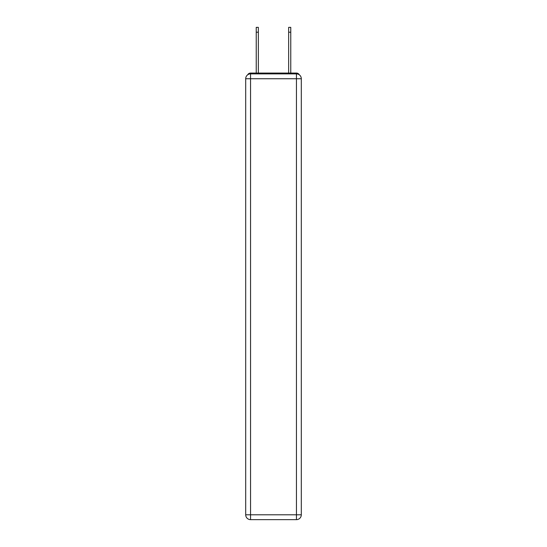 <?xml version="1.0" encoding="UTF-8"?>
<svg xmlns="http://www.w3.org/2000/svg" width="547" height="547" viewBox="0 0 547 547"><rect width="100%" height="100%" fill="white"/><g stroke="black" fill="none" stroke-linecap="round" stroke-linejoin="round"><path stroke-width="0.82" d="M299.318 74.816A3.241 3.241 0 0 0 296.44 73.066L250.56 73.066A3.241 3.241 0 0 0 247.682 74.816M250.56 73.066L256.235 73.066L256.235 27.35L258.341 27.35L258.341 73.066L260.857 73.066M286.143 73.066L288.659 73.066L288.659 27.35L290.765 27.35L290.765 32.211L288.659 32.211M290.765 32.211L290.765 73.066L296.44 73.066M250.56 73.872L296.44 73.872A4.861 4.861 0 0 1 301.301 78.734L301.301 514.789A4.861 4.861 0 0 1 296.44 519.65L250.56 519.65L250.56 514.789L296.44 514.789L296.44 78.734L250.56 78.734L250.56 514.789L245.699 514.789L245.699 78.734L250.56 78.734L250.56 73.872A4.861 4.861 0 0 0 245.699 78.734A4.861 4.861 0 0 1 250.56 73.872M245.699 514.789A4.861 4.861 0 0 0 250.56 519.65A4.861 4.861 0 0 1 245.699 514.789M296.44 519.65A4.861 4.861 0 0 0 301.301 514.789L296.44 514.789L296.44 519.65M301.301 78.734A4.861 4.861 0 0 0 296.44 73.872L296.44 78.734L301.301 78.734M256.235 32.211L258.341 32.211"/></g></svg>
